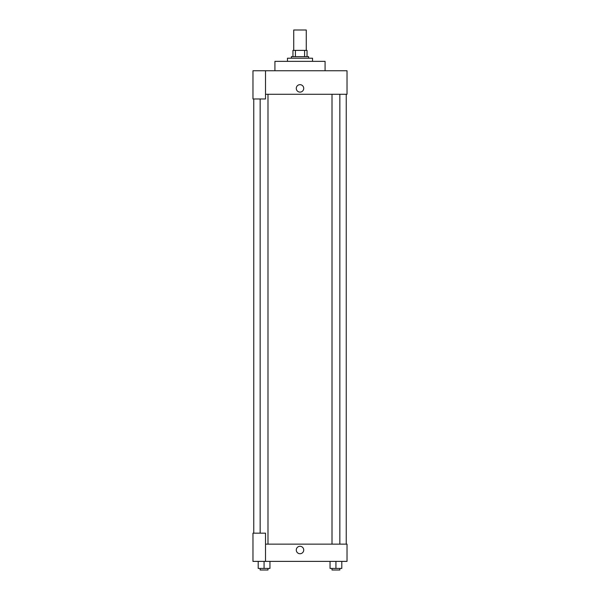 <?xml version="1.0" encoding="UTF-8"?>
<svg xmlns="http://www.w3.org/2000/svg" width="600" height="600" viewBox="0 0 600 600"><rect width="100%" height="100%" fill="white"/><g stroke="black" fill="none" stroke-linecap="round" stroke-linejoin="round"><path stroke-width="0.9" d="M306.27 50.377L306.27 30L293.73 30L293.73 50.377M295.403 56.648L295.403 50.377L292.95 50.377L292.95 56.648L292.95 50.377M295.403 50.377L307.05 50.377L307.05 56.648M304.597 56.648L304.597 50.377M291.382 58.215L291.382 56.648L308.618 56.648L308.618 58.215M312.54 61.35L312.54 58.215L287.46 58.215L287.46 61.35M325.08 70.755L325.08 61.35L274.92 61.35L274.92 70.755M265.515 70.755L252.975 70.755L252.975 98.97L265.515 98.97L265.515 70.755L347.025 70.755L347.025 94.267L265.515 94.267M296.28 88.387A3.72 3.72 0 0 1 301.86 85.162A3.72 3.72 0 0 1 301.86 91.613A3.72 3.72 0 0 1 296.28 88.387M253.763 533.168L253.763 98.97M332.01 94.267L332.01 544.14M260.153 533.168L260.153 98.97M265.515 544.14L347.025 544.14L347.025 561.382L252.975 561.382L252.975 533.168L265.515 533.168L265.515 561.382M296.28 550.013A3.72 3.72 0 0 1 301.86 546.787A3.72 3.72 0 0 1 301.86 553.237A3.72 3.72 0 0 1 296.28 550.013M330.053 561.382L330.053 568.433L341.805 568.433L341.805 561.382L341.805 568.433M335.925 568.433L335.925 561.382M339.847 568.433L339.847 570L332.01 570L332.01 568.433M258.195 561.382L258.195 568.433L269.947 568.433L269.947 561.382L269.947 568.433M264.075 568.433L264.075 561.382M267.99 568.433L267.99 570L260.153 570L260.153 568.433M346.237 544.14L346.237 94.267M339.847 94.267L339.847 544.14M267.99 544.14L267.99 94.267"/></g></svg>
